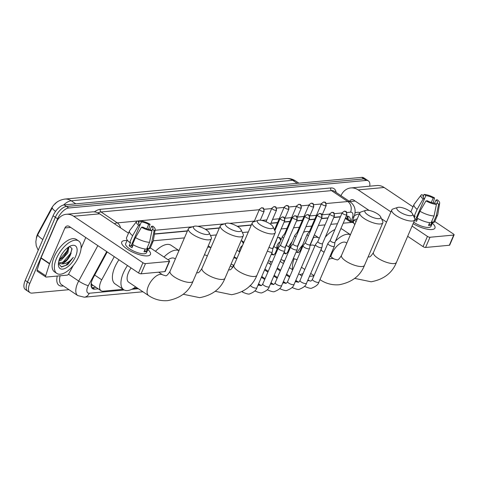 <?xml version="1.0" encoding="UTF-8"?>
<svg xmlns="http://www.w3.org/2000/svg" width="478" height="478" viewBox="0 0 478 478"><rect width="100%" height="100%" fill="white"/><g stroke="black" fill="none" stroke-linecap="round" stroke-linejoin="round"><path stroke-width="0.72" d="M277.24 238.032A6.256 2.993 -56.1 0 1 279.923 237.751A6.256 2.993 -56.1 0 1 280.664 240.434M241.002 241.049A6.256 2.993 -56.1 0 1 242.693 241.199A6.256 2.993 -56.1 0 1 243.487 243.218M269.885 263.976A6.656 3.185 -56.1 0 1 270.5 262.064A6.656 3.185 -56.1 0 1 270.662 261.693M232.655 267.423A6.656 3.185 -56.1 0 1 233.264 265.511A6.656 3.185 -56.1 0 1 233.431 265.141M114.26 256.656L101.736 279.809A11.735 5.617 123.9 0 0 100.87 281.59A11.735 5.617 123.9 0 0 101.049 290.714A11.735 5.617 123.9 0 0 103.194 291.186L123.157 289.333M58.543 201.16A10.558 5.055 123.9 0 0 51.254 208.743L38.228 232.828A10.558 5.055 123.9 0 0 37.451 234.435A10.558 5.055 123.9 0 0 36.334 238.349M91.196 283.43A3.914 1.87 123.9 0 0 92.403 284.996L92.517 284.984A11.735 5.617 -56.1 0 1 92.499 284.972A11.735 5.617 -56.1 0 1 91.244 283.149M340.378 216.91L333.734 217.526M327.968 218.058L321.324 218.673M314.727 219.282L308.913 219.82M302.317 220.436L296.503 220.973M289.907 221.583L284.093 222.121M277.497 222.73L270.853 223.346M251.261 225.162L237.47 226.441M219.318 228.12L205.528 229.398M187.376 231.077L154.412 234.13M354.7 224.803A11.735 5.617 123.9 0 0 353.427 222.921A11.735 5.617 123.9 0 0 351.288 222.449L343.21 223.196M337.444 223.728L330.8 224.343M325.034 224.881L318.39 225.496M311.793 226.106L305.98 226.644M299.383 227.253L293.57 227.791M286.973 228.4L281.16 228.944M248.327 231.979L242.388 232.529M216.379 234.937L210.445 235.487M184.436 237.895L153.313 240.781M133.464 288.383L137.335 288.025M55.532 211.419A13.689 2.354 -151.6 0 1 52.311 207.816L37.786 234.662L36.483 237.811L35.832 241.76L36.238 245.764L38.204 250.275M68.975 289.68L32.092 293.098A11.735 5.617 -56.1 0 1 29.953 292.626A11.735 5.617 -56.1 0 1 29.773 283.508L57.629 218.816A11.735 5.617 -56.1 0 1 68.748 207.984L366.238 180.433L363.961 178.903A11.735 5.617 -56.1 0 1 366.1 179.375A11.735 5.617 -56.1 0 0 363.961 178.903L66.472 206.448L363.961 178.903L361.679 177.374A11.735 5.617 -56.1 0 1 363.818 177.846L368.383 180.905A11.735 5.617 -56.1 0 1 369.727 186.187M57.629 218.816L55.352 217.287A11.735 5.617 -56.1 0 1 66.472 206.448A11.735 5.617 -56.1 0 0 55.352 217.287L27.491 281.972L55.352 217.287L53.07 215.757A11.735 5.617 -56.1 0 1 64.189 204.919L361.679 177.374M29.953 292.626L27.67 291.096A11.735 5.617 -56.1 0 1 27.491 281.972A11.735 5.617 -56.1 0 0 27.67 291.096L25.394 289.56A11.735 5.617 -56.1 0 1 25.209 280.443L53.07 215.757M107.209 251.93L93.24 277.766A11.735 5.617 123.9 0 0 92.374 279.552A11.735 5.617 123.9 0 0 92.553 288.67A11.735 5.617 123.9 0 0 94.692 289.142L98.223 288.814M95.941 287.284L92.409 287.613A11.735 5.617 -56.1 0 1 91.609 287.607M366.238 180.433A11.735 5.617 -56.1 0 1 368.383 180.905M350.374 220.872A11.735 5.617 123.9 0 0 348.904 216.588A11.735 5.617 123.9 0 0 346.765 216.116L346.239 216.164M340.473 216.695L333.829 217.311M328.063 217.849L321.419 218.464M314.823 219.073L309.009 219.611M302.413 220.221L296.599 220.758M289.997 221.368L284.189 221.906M277.587 222.521L270.942 223.136M251.356 224.947L237.172 226.261M219.408 227.904L205.229 229.219M187.466 230.862L154.448 233.921M347.566 216.116A11.735 5.617 -56.1 0 1 348.092 219.342M78.954 256.172A19.556 9.363 -56.1 0 1 56.852 273.446A19.556 9.363 -56.1 0 1 56.553 258.245A19.556 9.363 -56.1 0 1 78.649 240.972A19.556 9.363 -56.1 0 1 78.954 256.172M56.852 273.446L54.57 271.916A19.556 9.363 -56.1 0 1 54.271 256.716A19.556 9.363 -56.1 0 1 76.372 239.442L78.649 240.972M70.553 254.66A9.775 4.678 -56.1 0 1 70.499 254.78L71.939 248.452L69.483 246.487M59.911 257.935A13.689 6.555 -56.1 0 1 71.18 245.692A13.689 6.555 -56.1 0 1 75.596 256.483A13.689 6.555 -56.1 0 1 65.265 268.331A13.689 6.555 -56.1 0 1 58.388 264.746A13.689 6.555 -56.1 0 1 59.911 257.935M59.075 260.199L63.538 256.943L66.872 252.342L68.324 247.222M58.794 261.209L61.202 260.175L67.78 252.952L69.029 246.756M58.8 262.918L63.915 261.998L67.159 259.369L70.493 254.774A9.775 4.678 -56.1 0 1 61.303 263.802L59.224 263.264L58.519 262.601M58.406 263.629L61.626 266.981L67.655 264.687L73.343 257.355C69.364 262.171 65.349 264.322 61.303 263.802M63.263 257.218L67.494 250.998M66.884 259.65L71.12 253.412M59.093 260.146L66.83 251.135L68.282 247.251M62.522 262.703L70.451 253.567L72.023 249.11M61.172 266.903L65.85 265.32L73.343 257.355M147.493 255.879A15.643 4.989 -156.7 0 1 146.615 255.921A15.643 4.989 -156.7 0 1 123.264 245.865A15.643 4.989 -156.7 0 1 124.686 240.565A15.643 4.989 -156.7 0 1 127.034 240.577A15.643 4.989 -156.7 0 0 124.686 240.565A15.643 4.989 -156.7 0 0 121.723 242.035A15.643 4.989 -156.7 0 0 130.428 251.028A15.643 4.989 -156.7 0 0 147.493 255.879A15.643 4.989 -156.7 0 0 147.869 249.552A15.643 4.989 -156.7 0 1 150.456 254.41A15.643 4.989 -156.7 0 1 147.493 255.879M73.265 265.475L68.856 273.625A1.954 0.938 123.9 0 1 67.147 275.137L46.199 277.079A1.954 0.938 123.9 0 1 45.846 276.995L37.29 271.259A1.954 0.938 -56.1 0 1 37.153 270.028L40.947 258.096A1.954 0.938 -56.1 0 1 41.054 257.803L56.386 222.204A15.643 12.798 84.7 0 1 66.352 214.281A15.643 12.798 84.7 0 1 73.66 216.241L142.94 262.745A1.954 0.621 23.3 0 0 145.485 263.599L141.088 273.81A1.954 0.621 -156.7 0 1 138.542 272.956L69.262 226.453A3.914 3.197 -95.3 0 0 67.434 225.963A3.914 3.197 -95.3 0 0 64.942 227.94L49.61 263.545A1.954 0.938 123.9 0 0 49.503 263.838L45.703 275.77A1.954 0.938 123.9 0 0 45.846 276.995M66.352 214.281L92.338 211.874A15.643 12.798 84.7 0 1 99.645 213.833L128.504 233.204M169.23 261.4A1.954 0.621 23.3 0 0 169.6 261.215L165.203 271.432A1.954 0.621 -156.7 0 1 164.832 271.612L169.23 261.4L145.485 263.599M169.6 261.215A1.954 0.621 23.3 0 0 168.925 260.337L150.307 247.843M164.832 271.612L141.088 273.81M85.765 237.53L81.075 248.417M151.92 230.737L150.17 229.56A7.821 2.498 -156.7 0 1 142.856 227.11L141.476 227.235A10.169 3.244 -156.7 0 0 151.92 230.737L149.548 242.31L146.615 249.122A12.906 4.117 -156.7 0 1 132.555 244.407L135.489 237.596L141.476 227.235M140.006 225.198L138.626 225.323A10.169 3.244 -156.7 0 1 136.559 221.505A10.169 3.244 -156.7 0 1 137.371 220.973L139.128 222.151A7.821 2.498 -156.7 0 0 138.584 222.658A7.821 2.498 -156.7 0 0 140.006 225.198L131.205 245.626A7.821 2.498 23.3 0 0 132.484 246.588M139.128 222.151L138.584 223.399M150.128 229.56L151.532 226.309L152.906 226.178A10.169 3.244 -156.7 0 1 155.177 229.53L153.313 240.757A12.906 4.117 -156.7 0 1 153.223 241.067L150.289 247.879A12.906 4.117 -156.7 0 1 148.855 248.913L147.702 248.136L146.232 251.542A11.341 3.615 -156.7 0 1 145.24 251.727A11.341 3.615 -156.7 0 1 143.992 251.751L145.175 249.002M148.299 248.542L146.507 252.707A11.341 3.615 -156.7 0 1 144.356 253.77A11.341 3.615 -156.7 0 1 131.982 250.257A11.341 3.615 -156.7 0 1 125.672 243.732L127.244 240.093M138.626 225.323L132.633 235.684L129.705 242.495L130.614 242.412L129.144 245.811A11.341 3.615 -156.7 0 0 131.994 247.729L133.254 244.808M129.705 242.495A12.906 4.117 -156.7 0 1 126.58 237.668L129.514 230.862A12.906 4.117 -156.7 0 1 129.681 230.581L136.559 221.505M132.633 235.684A12.906 4.117 -156.7 0 1 129.514 230.862M153.223 241.067A12.906 4.117 -156.7 0 1 151.789 242.107L154.161 230.533L152.41 229.356L151.837 230.683M148.855 248.913L151.789 242.107M139.976 225.174L141.369 221.941L139.612 220.764L138.775 221.911M139.612 220.764A10.169 3.244 -156.7 0 1 150.056 224.266L148.682 224.391L146.782 228.801M148.652 229.315L150.056 224.266M155.177 229.53A10.169 3.244 -156.7 0 1 154.161 230.533M141.369 221.941A7.821 2.498 -156.7 0 1 148.682 224.391M151.532 226.309A7.821 2.498 -156.7 0 1 152.954 228.843A7.821 2.498 -156.7 0 1 152.41 229.356M149.548 242.31A12.906 4.117 -156.7 0 1 135.489 237.596M131.289 245.435A7.821 2.498 -156.7 0 1 132.866 245.704M146.232 251.542L144.565 250.424M131.205 245.626L129.144 245.811M356.176 221.368L353.983 220.143M352.662 220.991A13.689 6.555 -56.1 0 1 355.68 219.348A13.689 6.555 -56.1 0 1 357.209 218.972M352.686 222.419L352.824 220.878M353.589 223.035L353.523 220.412M354.317 215.781A19.556 9.363 -56.1 0 1 359.408 213.863M354.957 212.847A19.556 9.363 -56.1 0 1 359.976 212.632M352.4 222.228L352.776 220.908M207.601 234.531A8.604 2.743 23.3 0 0 209.137 232.678A8.604 2.743 23.3 0 0 203.144 228.126A8.604 2.743 23.3 0 0 195.054 226.106A8.604 2.743 23.3 0 0 194.247 226.267A8.604 2.743 23.3 0 0 197.002 231.167A8.604 2.743 23.3 0 0 207.601 234.531M209.137 232.678L211.216 237.154A12.518 3.991 -156.7 0 1 211.354 238.671A12.518 3.991 -156.7 0 1 208.982 239.848A12.518 3.991 -156.7 0 1 195.329 235.965A12.518 3.991 -156.7 0 1 188.368 228.771A12.518 3.991 -156.7 0 1 189.569 227.827L194.247 226.267M131.074 267.943A12.518 5.993 123.9 0 0 128.504 272.49A12.518 5.993 123.9 0 0 128.696 282.223L148.652 295.619C154.514 299.509 160.877 301.182 167.742 300.626C180.481 298.2 188.906 291.735 193.028 281.231L211.354 238.671M135.65 286.89A21.51 10.295 -56.1 0 1 123.683 289.692A21.51 10.295 -56.1 0 1 123.348 272.968A21.51 10.295 -56.1 0 1 127.495 265.541M123.683 289.692L115.126 283.95A21.51 10.295 -56.1 0 1 114.798 267.226A21.51 10.295 -56.1 0 1 118.938 259.799M239.544 231.573A8.604 2.743 23.3 0 0 241.079 229.721A8.604 2.743 23.3 0 0 235.086 225.168A8.604 2.743 23.3 0 0 226.996 223.148A8.604 2.743 23.3 0 0 226.196 223.31A8.604 2.743 23.3 0 0 228.95 228.209A8.604 2.743 23.3 0 0 239.544 231.573M241.079 229.721L243.159 234.196A12.518 3.991 -156.7 0 1 243.302 235.714A12.518 3.991 -156.7 0 1 240.93 236.891A12.518 3.991 -156.7 0 1 227.271 233.007A12.518 3.991 -156.7 0 1 220.31 225.813A12.518 3.991 -156.7 0 1 221.511 224.869L226.196 223.31M159.538 272.101A12.518 5.993 123.9 0 0 159.389 272.675M175.354 258.992L174.59 258.479A12.518 5.993 123.9 0 0 168.083 259.775M164.002 257.033A21.51 10.295 -56.1 0 1 178.951 250.639M155.452 251.291A21.51 10.295 -56.1 0 1 171.052 245.268L178.969 250.586M271.486 228.615A8.604 2.743 23.3 0 0 273.022 226.757A8.604 2.743 23.3 0 0 267.029 222.21A8.604 2.743 23.3 0 0 258.945 220.191A8.604 2.743 23.3 0 0 258.138 220.352A8.604 2.743 23.3 0 0 260.892 225.252A8.604 2.743 23.3 0 0 271.486 228.615M273.022 226.757L275.107 231.238A12.518 3.991 -156.7 0 1 275.244 232.756A12.518 3.991 -156.7 0 1 272.872 233.933A12.518 3.991 -156.7 0 1 259.219 230.049A12.518 3.991 -156.7 0 1 252.253 222.856A12.518 3.991 -156.7 0 1 253.454 221.911L258.138 220.352M207.297 256.035L206.532 255.521A12.518 5.993 123.9 0 0 204.321 255.013M207.691 247.18A21.51 10.295 -56.1 0 1 210.894 247.682M379.06 218.655A8.604 2.743 23.3 0 0 380.596 216.797A8.604 2.743 23.3 0 0 374.603 212.25A8.604 2.743 23.3 0 0 366.512 210.23A8.604 2.743 23.3 0 0 365.712 210.392A8.604 2.743 23.3 0 0 368.46 215.285A8.604 2.743 23.3 0 0 379.06 218.655M380.596 216.797L382.675 221.272A12.518 3.991 -156.7 0 1 382.818 222.796A12.518 3.991 -156.7 0 1 380.446 223.973A12.518 3.991 -156.7 0 1 366.787 220.089A12.518 3.991 -156.7 0 1 359.826 212.895A12.518 3.991 -156.7 0 1 361.027 211.951L365.712 210.392M303.016 273.53A21.51 10.295 -56.1 0 1 299.802 274.581M292.667 269.789A21.51 10.295 -56.1 0 1 294.089 258.885M283.896 262.583A21.51 10.295 -56.1 0 1 283.866 260.725M285.294 253.818A21.51 10.295 -56.1 0 1 285.491 253.268M314.847 246.056L314.106 245.561A12.518 5.993 123.9 0 0 310.037 245.507M297.125 252.527A21.51 10.295 -56.1 0 1 302.508 245.19M313.46 237.548A21.51 10.295 -56.1 0 1 319.119 238.092A21.51 10.295 -56.1 0 1 319.292 238.211M321.461 248.494A21.51 10.295 -56.1 0 1 321.061 250.227M288.545 246.833A21.51 10.295 -56.1 0 1 292.154 241.563M303.56 232.26A21.51 10.295 -56.1 0 1 309.206 231.711M411.002 215.698A8.604 2.743 23.3 0 0 412.538 213.839A8.604 2.743 23.3 0 0 406.545 209.292A8.604 2.743 23.3 0 0 398.461 207.273A8.604 2.743 23.3 0 0 397.654 207.434A8.604 2.743 23.3 0 0 400.409 212.328A8.604 2.743 23.3 0 0 411.002 215.698M412.538 213.839L414.623 218.315A12.518 3.991 -156.7 0 1 414.761 219.838A12.518 3.991 -156.7 0 1 412.389 221.015A12.518 3.991 -156.7 0 1 398.736 217.131A12.518 3.991 -156.7 0 1 391.769 209.938A12.518 3.991 -156.7 0 1 392.97 208.994L397.654 207.434M346.813 243.117L346.048 242.603A12.518 5.993 123.9 0 0 331.905 253.657A12.518 5.993 123.9 0 0 330.848 256.8M335.478 241.145A21.51 10.295 -56.1 0 1 350.41 234.764M325.261 237.208A21.51 10.295 -56.1 0 1 334.941 229.536M340.85 228.669A21.51 10.295 -56.1 0 1 342.511 229.392L350.434 234.71M267.405 250.962A3.519 1.123 23.3 0 0 271.647 252.282A3.519 1.123 23.3 0 0 272.311 251.954A3.519 1.123 23.3 0 0 272.341 251.858L272.896 248.13M269.012 247.234A2.539 0.813 23.3 0 0 269.09 247.287A2.539 0.813 23.3 0 0 272.4 248.399A2.539 0.813 23.3 0 0 272.878 248.16A2.539 0.813 23.3 0 0 272.896 248.094M280.634 244.969L278.304 247.939A3.519 1.123 23.3 0 0 278.256 248.016A3.519 1.123 23.3 0 0 279.475 249.594A3.519 1.123 23.3 0 0 284.057 251.129A3.519 1.123 23.3 0 0 284.721 250.801A3.519 1.123 23.3 0 0 284.751 250.711L285.306 246.977M280.658 244.939A2.539 0.813 23.3 0 0 280.622 244.999A2.539 0.813 23.3 0 0 281.5 246.14A2.539 0.813 23.3 0 0 284.81 247.251A2.539 0.813 23.3 0 0 285.288 247.012A2.539 0.813 23.3 0 0 285.312 246.947M293.044 243.822L290.714 246.785A3.519 1.123 23.3 0 0 290.666 246.869A3.519 1.123 23.3 0 0 291.885 248.446A3.519 1.123 23.3 0 0 296.468 249.982A3.519 1.123 23.3 0 0 297.131 249.653A3.519 1.123 23.3 0 0 297.161 249.564L297.716 245.829M293.068 243.792A2.539 0.813 23.3 0 0 293.032 243.852A2.539 0.813 23.3 0 0 293.91 244.993A2.539 0.813 23.3 0 0 297.22 246.098A2.539 0.813 23.3 0 0 297.698 245.859A2.539 0.813 23.3 0 0 297.722 245.794M305.454 242.669L303.124 245.638A3.519 1.123 23.3 0 0 303.076 245.722A3.519 1.123 23.3 0 0 304.295 247.299A3.519 1.123 23.3 0 0 308.878 248.835A3.519 1.123 23.3 0 0 309.541 248.506A3.519 1.123 23.3 0 0 309.571 248.411L310.126 244.682M305.478 242.645A2.539 0.813 23.3 0 0 305.442 242.699A2.539 0.813 23.3 0 0 306.32 243.84A2.539 0.813 23.3 0 0 309.63 244.951A2.539 0.813 23.3 0 0 310.108 244.712A2.539 0.813 23.3 0 0 310.132 244.646M317.864 241.521L315.534 244.491A3.519 1.123 23.3 0 0 315.486 244.569A3.519 1.123 23.3 0 0 316.705 246.146A3.519 1.123 23.3 0 0 321.288 247.688A3.519 1.123 23.3 0 0 321.951 247.353A3.519 1.123 23.3 0 0 321.981 247.263L322.536 243.529M317.888 241.492A2.539 0.813 23.3 0 0 317.852 241.551A2.539 0.813 23.3 0 0 318.73 242.693A2.539 0.813 23.3 0 0 322.041 243.804A2.539 0.813 23.3 0 0 322.525 243.565A2.539 0.813 23.3 0 0 322.542 243.499M330.274 240.374L327.944 243.338A3.519 1.123 23.3 0 0 327.896 243.422A3.519 1.123 23.3 0 0 329.115 244.999A3.519 1.123 23.3 0 0 333.698 246.534A3.519 1.123 23.3 0 0 334.361 246.206A3.519 1.123 23.3 0 0 334.391 246.116L334.947 242.382M330.298 240.344A2.539 0.813 23.3 0 0 330.262 240.404A2.539 0.813 23.3 0 0 331.14 241.545A2.539 0.813 23.3 0 0 334.451 242.651A2.539 0.813 23.3 0 0 334.935 242.412A2.539 0.813 23.3 0 0 334.953 242.346M242.477 245.561A3.519 1.685 123.9 0 0 240.04 248.494A3.519 1.685 123.9 0 0 240.052 251.195M276.057 240.787A3.519 1.123 23.3 0 0 276.445 240.506A3.519 1.123 23.3 0 0 276.469 240.416L276.607 239.514M243.308 243.625L242.412 241.749A5.867 2.808 123.9 0 0 241.904 241.139A5.867 2.808 123.9 0 0 241.492 240.954M288.467 239.639A3.519 1.123 23.3 0 0 288.855 239.359A3.519 1.123 23.3 0 0 288.879 239.263L289.017 238.367M284.769 233.521L282.438 236.491A3.519 1.123 23.3 0 0 282.39 236.574A3.519 1.123 23.3 0 0 283.579 238.134M284.786 233.497A2.539 0.813 23.3 0 0 284.751 233.551A2.539 0.813 23.3 0 0 285.199 234.363M300.877 238.486A3.519 1.123 23.3 0 0 301.265 238.205A3.519 1.123 23.3 0 0 301.289 238.116L301.427 237.213M297.179 232.374L294.848 235.343A3.519 1.123 23.3 0 0 294.801 235.421A3.519 1.123 23.3 0 0 295.99 236.98M297.197 232.344A2.539 0.813 23.3 0 0 297.161 232.404A2.539 0.813 23.3 0 0 297.609 233.216M280.078 241.928A3.519 1.685 123.9 0 0 277.27 245.047A3.519 1.685 123.9 0 0 277.324 247.783L275.89 247.819M313.287 237.339A3.519 1.123 23.3 0 0 313.676 237.058A3.519 1.123 23.3 0 0 313.699 236.969L313.837 236.066M309.589 231.227L307.258 234.19A3.519 1.123 23.3 0 0 307.211 234.274A3.519 1.123 23.3 0 0 308.4 235.833M309.607 231.197A2.539 0.813 23.3 0 0 309.571 231.256A2.539 0.813 23.3 0 0 310.019 232.069M280.694 240.5L279.648 238.301A5.867 2.808 123.9 0 0 279.134 237.691A5.867 2.808 123.9 0 0 278.722 237.506M431.993 229.536A15.643 4.989 -156.7 0 1 431.114 229.577A15.643 4.989 -156.7 0 1 413.117 223.656A15.643 4.989 -156.7 0 0 431.993 229.536A15.643 4.989 -156.7 0 0 432.363 223.208A15.643 4.989 -156.7 0 1 434.956 228.066A15.643 4.989 -156.7 0 1 431.993 229.536M340.963 195.681A15.643 12.798 84.7 0 1 350.846 187.938A15.643 12.798 84.7 0 1 358.153 189.897L390.926 211.891M350.846 187.938L376.831 185.53A15.643 12.798 84.7 0 1 384.139 187.49L413.004 206.86M412.072 226.088L427.44 236.401A1.954 0.621 23.3 0 0 429.985 237.255L425.587 247.467A1.954 0.621 -156.7 0 1 423.042 246.618L407.674 236.299M453.73 235.056A1.954 0.621 23.3 0 0 454.1 234.871L449.702 245.089A1.954 0.621 -156.7 0 1 449.332 245.268L453.73 235.056L429.985 237.255M454.1 234.871A1.954 0.621 23.3 0 0 453.425 233.993L434.807 221.499M449.332 245.268L425.587 247.467M386.529 222.109L381.492 218.727M369.118 210.422L353.756 200.109A3.914 3.197 -95.3 0 0 351.928 199.619A3.914 3.197 -95.3 0 0 349.52 201.429M436.42 204.393L434.663 203.216A7.821 2.498 -156.7 0 1 427.35 200.766L425.976 200.891A10.169 3.244 -156.7 0 0 436.42 204.393L434.048 215.966L431.114 222.778A12.906 4.117 -156.7 0 1 417.049 218.064L419.983 211.252L425.976 200.891M424.5 198.854L423.126 198.979A10.169 3.244 -156.7 0 1 421.052 195.161A10.169 3.244 -156.7 0 1 421.871 194.63L423.622 195.807A7.821 2.498 -156.7 0 0 423.078 196.315A7.821 2.498 -156.7 0 0 424.5 198.854L415.705 219.282A7.821 2.498 23.3 0 0 416.983 220.25M423.622 195.807L423.084 197.056M434.627 203.216L436.026 199.965L437.406 199.834A10.169 3.244 -156.7 0 1 439.676 203.186L437.812 214.413A12.906 4.117 -156.7 0 1 437.723 214.73L434.789 221.535A12.906 4.117 -156.7 0 1 433.355 222.569L432.196 221.792L430.732 225.198A11.341 3.615 -156.7 0 1 429.734 225.383A11.341 3.615 -156.7 0 1 428.491 225.407L429.674 222.658M432.799 222.198L431.007 226.363A11.341 3.615 -156.7 0 1 428.856 227.426A11.341 3.615 -156.7 0 1 413.727 222.234M423.126 198.979L417.133 209.34L414.199 216.152L415.107 216.068L414.372 217.777M414.199 216.152A12.906 4.117 -156.7 0 1 413.243 215.357M410.972 212.011A12.906 4.117 -156.7 0 1 411.08 211.324L414.014 204.518A12.906 4.117 -156.7 0 1 414.175 204.237L421.052 195.161M417.133 209.34A12.906 4.117 -156.7 0 1 414.014 204.518M437.723 214.73A12.906 4.117 -156.7 0 1 436.289 215.763L438.661 204.19L436.904 203.013L436.336 204.339M433.355 222.569L436.289 215.763M424.47 198.83L425.862 195.598L424.111 194.421L423.275 195.574M424.111 194.421A10.169 3.244 -156.7 0 1 434.556 197.922L433.176 198.047L431.276 202.457M433.146 202.971L434.556 197.922M439.676 203.186A10.169 3.244 -156.7 0 1 438.661 204.19M425.862 195.598A7.821 2.498 -156.7 0 1 433.176 198.047M436.026 199.965A7.821 2.498 -156.7 0 1 437.448 202.499A7.821 2.498 -156.7 0 1 436.904 203.013M414.611 220.191A11.341 3.615 -156.7 0 0 416.493 221.386L417.748 218.464M434.048 215.966A12.906 4.117 -156.7 0 1 419.983 211.252M415.782 219.091A7.821 2.498 -156.7 0 1 417.366 219.36M430.732 225.198L429.065 224.08M415.705 219.282L414.868 219.36M94.692 275.077L101.736 279.809M92.403 284.996A11.735 9.596 84.7 0 1 91.328 286.949M38.228 232.828L38.64 233.109M51.254 208.743L51.672 209.017M346.903 218.542L347.171 217.711A11.735 5.354 -162.4 0 1 346.783 218.458M345.271 218.41L351.288 222.449M42.823 239.55A13.689 2.354 -151.6 0 1 37.798 234.644M286.28 178.575A13.689 11.197 84.7 0 1 292.673 180.29L71.234 200.79A13.689 11.197 -95.3 0 0 64.841 199.075L286.28 178.575C289.614 178.288 292.697 179.071 295.524 180.917A15.643 7.487 123.9 0 0 292.673 180.29L297.22 183.343M75.787 203.843L71.234 200.79A15.643 7.487 123.9 0 0 63.544 205.02M25.209 280.443L29.773 283.508M64.189 204.919L68.748 207.984M92.409 287.613L94.692 289.142M106.719 251.601L88.299 285.659A7.821 3.746 123.9 0 0 87.725 286.842A7.821 3.746 123.9 0 0 89.272 293.241L124.22 290.003M89.272 293.241A7.821 6.399 -95.3 0 1 84.289 297.202L77.783 295.589A15.643 7.487 -56.1 0 1 77.538 283.43A15.643 7.487 -56.1 0 1 78.697 281.052L68.479 274.199M63.413 285.946L62.224 286.059A1.954 1.601 84.7 0 1 62.654 285.438M62.224 286.059A17.602 8.425 -56.1 0 1 57.27 276.051M60.138 275.788A15.643 7.487 123.9 0 0 61.531 284.685L77.783 295.589M94.357 211.879A17.602 8.425 -56.1 0 1 100.362 209.304L330.818 187.968A17.602 8.425 -56.1 0 1 336.142 192.449M114.385 223.728A15.643 7.487 -56.1 0 1 117.307 222.873L101.055 211.963A15.643 7.487 123.9 0 0 97.984 212.895M88.299 285.659A7.821 1.344 -151.6 0 1 78.697 281.052L97.847 245.644M326.175 203.532L347.757 201.531L331.505 190.626L101.055 211.963A1.954 1.601 84.7 0 1 100.362 209.304M351.228 221.445L352.519 217.388A7.821 3.746 123.9 0 0 350.529 212.172A7.821 6.399 -95.3 0 0 347.757 201.531A15.643 7.487 -56.1 0 1 350.613 202.164L334.361 191.254A15.643 7.487 123.9 0 0 331.505 190.626A1.954 1.601 84.7 0 1 330.818 187.968M120.552 227.869A7.821 6.399 -95.3 0 0 117.307 222.873L137.228 221.027M137.425 221.009L139.582 220.812M139.869 220.782L259.267 209.728M264.125 209.274L271.677 208.575M276.535 208.127L284.087 207.428M288.945 206.98L296.497 206.281M301.355 205.827L308.908 205.128M313.765 204.68L321.318 203.981M131.767 289.304L138.339 288.694M261.478 277.294L262.786 277.174M273.888 276.147L275.197 276.021M286.298 274.993L287.607 274.874M350.529 212.172L346.783 212.519M342.087 212.949L334.373 213.666M329.677 214.102L322.202 214.795M316.436 215.327L309.786 215.942M304.02 216.474L297.376 217.09M291.61 217.627L284.966 218.243M279.2 218.775L272.556 219.39M266.79 219.922L261.645 220.4M254.38 221.075L229.697 223.357M224.642 223.829L197.755 226.315M192.694 226.787L155.057 230.271M128.719 232.708L127.883 232.786M352.292 222.156L354.27 215.931A7.821 3.567 -162.4 0 1 352.519 217.388M348.08 217.914L347.709 219.079M99.645 213.833L73.66 216.241M70.69 227.409L64.942 227.94M41.054 257.803L49.61 263.545M138.542 272.956L142.94 262.745M49.503 263.838L40.947 258.096M37.153 270.028L45.703 275.77M158.66 272.185L162.604 274.832A12.518 5.993 123.9 0 0 160.321 274.33A12.518 5.993 123.9 0 0 148.461 285.892A12.518 5.993 123.9 0 0 148.652 295.619M162.604 274.832L165.436 275.704C166.296 276.272 167.832 274.814 170.037 271.331A12.518 3.991 23.3 0 0 177.003 278.525A12.518 3.991 23.3 0 0 190.656 282.402A12.518 3.991 23.3 0 0 193.028 281.231M196.685 272.735L197.378 272.747C198.245 273.314 199.774 271.857 201.979 268.373A12.518 3.991 23.3 0 0 208.946 275.567A12.518 3.991 23.3 0 0 222.599 279.445A12.518 3.991 23.3 0 0 224.971 278.274L243.302 235.714M228.633 269.777L229.326 269.789C230.187 270.357 231.722 268.899 233.927 265.415A12.518 3.991 23.3 0 0 240.888 272.609A12.518 3.991 23.3 0 0 254.547 276.487A12.518 3.991 23.3 0 0 256.919 275.316L275.244 232.756M320.111 279.744L319.967 279.642A12.518 5.993 123.9 0 0 320.111 279.744C325.978 283.633 332.341 285.306 339.201 284.751C351.939 282.325 360.364 275.86 364.487 265.356L382.818 222.796M330.035 256.256L334.062 258.957L336.894 259.829C337.761 260.396 339.29 258.939 341.495 255.455A12.518 3.991 23.3 0 0 348.462 262.649A12.518 3.991 23.3 0 0 362.115 266.527A12.518 3.991 23.3 0 0 364.487 265.356M334.062 258.957A12.518 5.993 123.9 0 0 331.78 258.455A12.518 5.993 123.9 0 0 328.601 259.584M368.15 256.859L368.837 256.865C369.703 257.439 371.239 255.981 373.443 252.498A12.518 3.991 23.3 0 0 380.404 259.691A12.518 3.991 23.3 0 0 394.063 263.569A12.518 3.991 23.3 0 0 396.429 262.398L414.761 219.838M284.332 220.687A2.539 2.079 84.7 0 0 283.436 217.227A2.539 2.079 -95.3 0 0 282.247 216.91L280.144 218.434A2.539 0.813 23.3 0 0 281.56 219.898A2.539 0.813 23.3 0 0 284.332 220.687A2.539 0.813 23.3 0 0 284.816 220.448L272.878 248.16M242.585 291.383A3.519 1.685 123.9 0 0 243.027 292.345L242.029 291.676M250.382 285.354A3.519 1.123 23.3 0 0 252.743 287.272A3.519 1.123 23.3 0 0 256.19 288.168A3.519 1.123 23.3 0 0 256.31 288.15A3.519 1.123 23.3 0 0 256.859 287.834L272.311 251.954M296.742 219.533A2.539 2.079 84.7 0 0 295.846 216.08A2.539 2.079 -95.3 0 0 294.657 215.763L292.554 217.287A2.539 0.813 23.3 0 0 293.97 218.745A2.539 0.813 23.3 0 0 296.742 219.533A2.539 0.813 23.3 0 0 297.226 219.294L285.288 247.012M255.079 290.696A3.519 1.685 123.9 0 0 255.437 291.198L254.929 290.857M258.251 284.607L260.916 285.725C261.687 285.474 262.314 284.87 262.804 283.902A3.519 1.123 23.3 0 0 264.758 285.928A3.519 1.123 23.3 0 0 268.6 287.015A3.519 1.123 23.3 0 0 268.726 287.003A3.519 1.123 23.3 0 0 269.269 286.686L284.721 250.801M259.363 285.354A3.519 1.685 123.9 0 0 258.592 285.229A3.519 1.685 123.9 0 0 257.857 285.509M309.152 218.386A2.539 2.079 84.7 0 0 308.256 214.927A2.539 2.079 -95.3 0 0 307.067 214.61L304.964 216.14A2.539 0.813 23.3 0 0 306.38 217.598A2.539 0.813 23.3 0 0 309.152 218.386A2.539 0.813 23.3 0 0 309.636 218.147L297.698 245.859M267.489 289.543A3.519 1.685 123.9 0 0 267.847 290.05L267.339 289.71M270.662 283.454L273.326 284.571C274.097 284.326 274.725 283.723 275.214 282.755A3.519 1.123 23.3 0 0 277.168 284.774A3.519 1.123 23.3 0 0 281.01 285.868A3.519 1.123 23.3 0 0 281.136 285.85A3.519 1.123 23.3 0 0 281.679 285.539L297.131 249.653M271.773 284.207A3.519 1.685 123.9 0 0 271.002 284.081A3.519 1.685 123.9 0 0 270.267 284.362M321.563 217.239A2.539 2.079 84.7 0 0 320.666 213.78A2.539 2.079 -95.3 0 0 319.477 213.463L317.374 214.986A2.539 0.813 23.3 0 0 318.79 216.45A2.539 0.813 23.3 0 0 321.563 217.239A2.539 0.813 23.3 0 0 322.047 217L310.108 244.712M279.899 288.395A3.519 1.685 123.9 0 0 280.257 288.897L279.75 288.557M283.072 282.307L285.736 283.424C286.507 283.179 287.141 282.57 287.625 281.602A3.519 1.123 23.3 0 0 289.584 283.627A3.519 1.123 23.3 0 0 293.42 284.721A3.519 1.123 23.3 0 0 293.546 284.703A3.519 1.123 23.3 0 0 294.089 284.386L309.541 248.506M284.183 283.054A3.519 1.685 123.9 0 0 283.412 282.928A3.519 1.685 123.9 0 0 282.683 283.209M333.973 216.086A2.539 2.079 84.7 0 0 333.076 212.632A2.539 2.079 -95.3 0 0 331.887 212.316L329.79 213.839A2.539 0.813 23.3 0 0 331.2 215.297A2.539 0.813 23.3 0 0 333.973 216.086A2.539 0.813 23.3 0 0 334.457 215.847L322.525 243.565M292.309 287.248A3.519 1.685 123.9 0 0 292.667 287.75L292.16 287.409M295.482 281.16L298.147 282.277C298.917 282.026 299.551 281.423 300.035 280.455A3.519 1.123 23.3 0 0 301.994 282.48A3.519 1.123 23.3 0 0 305.83 283.568A3.519 1.123 23.3 0 0 305.956 283.556A3.519 1.123 23.3 0 0 306.5 283.239L321.951 247.353M296.593 281.906A3.519 1.685 123.9 0 0 295.822 281.781A3.519 1.685 123.9 0 0 295.093 282.062M346.389 214.939A2.539 2.079 84.7 0 0 345.486 211.479A2.539 2.079 -95.3 0 0 344.297 211.162L342.2 212.692A2.539 0.813 23.3 0 0 343.61 214.15A2.539 0.813 23.3 0 0 346.389 214.939A2.539 0.813 23.3 0 0 346.867 214.7L334.935 242.412M304.719 286.095A3.519 1.685 123.9 0 0 305.078 286.603L304.57 286.262M307.892 280.006L310.557 281.124C311.327 280.879 311.961 280.275 312.445 279.307A3.519 1.123 23.3 0 0 314.405 281.327A3.519 1.123 23.3 0 0 318.24 282.42A3.519 1.123 23.3 0 0 318.366 282.402A3.519 1.123 23.3 0 0 318.91 282.092L334.361 246.206M309.003 280.759A3.519 1.685 123.9 0 0 308.232 280.634A3.519 1.685 123.9 0 0 307.503 280.915M263.647 211.539A2.539 2.079 84.7 0 0 262.745 208.079A2.539 2.079 -95.3 0 0 261.556 207.763L259.458 209.286A2.539 0.813 23.3 0 0 260.869 210.75A2.539 0.813 23.3 0 0 263.647 211.539A2.539 0.813 23.3 0 0 264.125 211.3L260.289 220.203M233.897 257.552L234.59 258.018A3.519 1.685 123.9 0 0 233.82 257.893A3.519 1.685 123.9 0 0 233.742 257.911M276.057 210.386A2.539 2.079 84.7 0 0 275.155 206.932A2.539 2.079 -95.3 0 0 273.966 206.61L271.868 208.139A2.539 0.813 23.3 0 0 273.285 209.597A2.539 0.813 23.3 0 0 276.057 210.386A2.539 0.813 23.3 0 0 276.535 210.147L270.494 224.188M288.467 209.239A2.539 2.079 84.7 0 0 287.565 205.779A2.539 2.079 -95.3 0 0 286.376 205.462L284.279 206.992A2.539 0.813 23.3 0 0 285.695 208.45A2.539 0.813 23.3 0 0 288.467 209.239A2.539 0.813 23.3 0 0 288.945 209L284.846 218.518M300.877 208.091A2.539 2.079 84.7 0 0 299.975 204.632A2.539 2.079 -95.3 0 0 298.786 204.315L296.689 205.839A2.539 0.813 23.3 0 0 298.105 207.303A2.539 0.813 23.3 0 0 300.877 208.091A2.539 0.813 23.3 0 0 301.355 207.852L297.262 217.365M271.331 254.236L273.374 254.941C273.613 255.204 274.241 254.595 275.262 253.119A3.519 1.123 23.3 0 0 275.663 254.039M271.821 254.571A3.519 1.685 123.9 0 0 271.247 254.421M313.287 206.938A2.539 2.079 84.7 0 0 312.385 203.485A2.539 2.079 -95.3 0 0 311.196 203.168L309.099 204.692A2.539 0.813 23.3 0 0 310.515 206.149A2.539 0.813 23.3 0 0 313.287 206.938A2.539 0.813 23.3 0 0 313.765 206.699L309.672 216.217M283.741 253.089L285.784 253.788C286.023 254.051 286.651 253.448 287.672 251.966A3.519 1.123 23.3 0 0 288.073 252.886M284.231 253.418A3.519 1.685 123.9 0 0 283.657 253.274M325.697 205.791A2.539 2.079 84.7 0 0 324.795 202.331A2.539 2.079 -95.3 0 0 323.612 202.015L321.509 203.544A2.539 0.813 23.3 0 0 322.925 205.002A2.539 0.813 23.3 0 0 325.697 205.791A2.539 0.813 23.3 0 0 326.181 205.552L322.082 215.07M296.151 251.936L298.194 252.641C298.433 252.904 299.061 252.3 300.082 250.819A3.519 1.123 23.3 0 0 300.483 251.739M296.641 252.27A3.519 1.685 123.9 0 0 296.067 252.127M384.139 187.49L358.153 189.897M355.184 201.065L349.735 201.573M423.042 246.618L427.44 236.401M347.171 217.711L347.584 216.152M92.499 284.972L101.049 290.714M345.594 217.663L353.427 222.921M64.841 199.075C60.413 199.786 57.109 201.465 54.922 204.112M295.524 180.917L298.905 183.188M354.27 215.931C356.11 210.296 354.891 205.707 350.613 202.164M84.289 297.202L142.922 291.771M309.469 276.35L313.891 275.937M170.037 271.331L188.368 228.771M183.265 294.263L199.69 297.669C212.423 295.243 220.854 288.778 224.971 278.274M201.979 268.373L220.31 225.813M215.208 291.305L231.633 294.711C244.366 292.285 252.796 285.82 256.919 275.316M210.918 247.628L208.265 245.847M233.927 265.415L252.253 222.856M301.481 267.232L304.773 269.443M310.724 273.434L314.016 275.651M319.119 238.092L314.345 234.883M341.495 255.455L359.826 212.895M320.792 250.048L324.09 252.264M354.724 278.387L371.149 281.793C383.882 279.367 392.313 272.902 396.429 262.398M373.443 252.498L391.769 209.938M243.027 292.345C246.941 293.994 249.235 294.466 249.916 293.767C254.051 292.118 256.363 290.14 256.859 287.834M250.024 285.736L249.122 286.627M280.144 218.434L274.862 230.707M284.816 220.448C284.195 215.231 283.812 217.878 282.247 216.91M255.437 291.198C259.351 292.847 261.645 293.319 262.326 292.62C266.461 290.971 268.773 288.993 269.269 286.686M230.318 265.858L232.75 267.489M262.804 283.902L278.256 248.016M292.554 217.287L280.622 244.999M297.226 219.294C296.605 214.078 296.223 216.731 294.657 215.763M258.586 283.83L261.251 285.617M267.847 290.05C271.761 291.694 274.055 292.172 274.736 291.472C278.871 289.823 281.184 287.846 281.679 285.539M261.418 277.252L264.71 279.463M275.214 282.755L290.666 246.869M304.964 216.14L293.032 243.852M309.636 218.147C309.015 212.931 308.633 215.584 307.067 214.61M261.753 276.475L265.045 278.692M270.996 282.683L273.661 284.47M280.257 288.897C284.171 290.546 286.471 291.018 287.147 290.319C291.281 288.67 293.594 286.692 294.089 284.386M264.585 269.897L267.877 272.113M273.828 276.105L277.121 278.316M287.625 281.602L303.076 245.722M317.374 214.986L305.442 242.699M322.047 217C321.425 211.784 321.043 214.431 319.477 213.463M264.92 269.12L268.212 271.337M274.163 275.328L277.455 277.539M283.406 281.53L286.071 283.323M292.667 287.75C296.581 289.399 298.881 289.871 299.557 289.172C303.691 287.523 306.004 285.545 306.5 283.239M267.752 262.541L271.05 264.758M276.995 268.75L280.293 270.96M286.238 274.952L289.537 277.168M300.035 280.455L315.486 244.569M329.79 213.839L317.852 241.551M334.457 215.847C333.841 210.631 333.453 213.284 331.887 212.316M277.33 267.973L280.622 270.184M286.573 274.175L289.865 276.392M295.816 280.383L298.481 282.175M305.078 286.603C308.991 288.246 311.292 288.724 311.967 288.025C316.101 286.376 318.42 284.398 318.91 282.092M280.162 261.394L283.46 263.611M289.405 267.602L292.703 269.813M298.648 273.804L301.947 276.015M312.445 279.307L327.896 243.422M342.2 212.692L330.262 240.404M346.867 214.7C346.251 209.484 345.863 212.136 344.297 211.162M234.59 258.018L236.144 258.389L237.208 257.791M233.987 265.272L231.071 264.119M259.458 209.286L254.117 221.69M264.125 211.3C263.509 206.084 263.121 208.731 261.556 207.763M234.232 256.776L236.479 258.281M237.064 250.197L239.711 251.978M271.868 208.139L266.001 221.756M276.535 210.147C275.92 204.931 275.531 207.583 273.966 206.61M239.986 251.344L238.659 251.267M272.753 249.074L276.445 240.506M241.904 241.139L241.605 240.942M284.279 206.992L274.444 229.816M288.945 209C288.33 203.783 287.941 206.436 286.376 205.462M272.245 261.98L268.505 260.791M285.163 247.927L288.855 239.359M275.262 253.119L282.39 236.574M296.689 205.839L284.751 233.551M301.355 207.852C300.74 202.636 300.351 205.283 298.786 204.315M271.659 253.46L273.709 254.834M284.655 260.827L280.915 259.644M297.573 246.779L301.265 238.205M273.876 246.469L277.174 248.68M287.672 251.966L294.801 235.421M309.099 204.692L297.161 232.404M313.765 206.699C313.15 201.483 312.761 204.136 311.196 203.168M284.075 252.312L286.119 253.687M297.065 259.679L293.325 258.49M309.983 245.626L313.676 237.058M279.134 237.691L278.835 237.494M286.286 245.322L289.584 247.532M300.082 250.819L307.211 234.274M321.509 203.544L309.571 231.256M326.181 205.552C325.56 200.336 325.177 202.989 323.612 202.015"/></g></svg>
